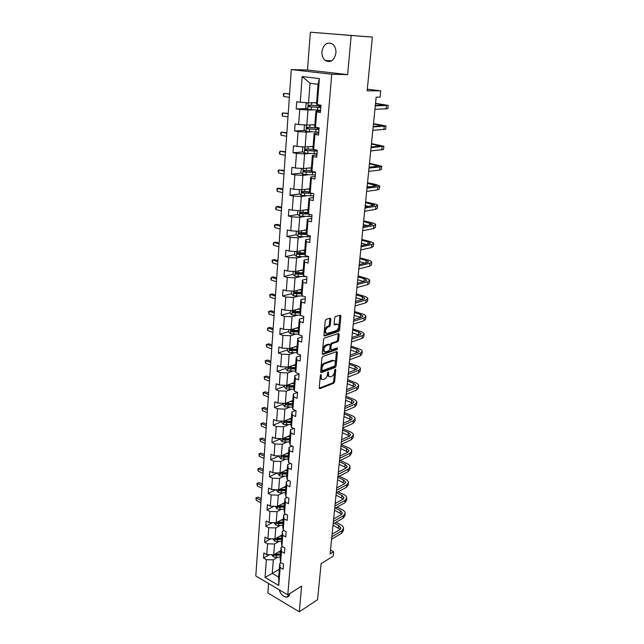 <?xml version="1.0" encoding="UTF-8"?>
<svg xmlns="http://www.w3.org/2000/svg" width="644" height="644" viewBox="0 0 644 644"><rect width="100%" height="100%" fill="white"/><g stroke="black" fill="none" stroke-linecap="round" stroke-linejoin="round"><path stroke-width="0.97" d="M320.945 374.526L320.326 375.549L319.223 387.801L319.859 388.662L333.761 383.252L334.622 381.828L335.774 369.793L335.339 369.189L334.711 370.187L334.566 371.757C334.212 374.019 333.278 375.533 331.781 376.313L330.533 376.788C329.124 377.038 328.456 376.112 328.521 374.019L328.199 371.838L327.442 374.422C327.088 376.7 326.146 378.237 324.616 379.026L323.344 379.509C321.911 379.767 321.227 378.841 321.284 376.724L320.945 374.526M321.92 51.649C321.726 55.521 322.829 58.475 325.22 60.52C330.638 63.096 334.204 60.592 335.927 53.009C336.136 49.177 335.065 46.223 332.723 44.154C327.208 41.49 323.602 43.985 321.92 51.649M279.19 589.775C280.631 594.154 283.022 596.61 286.363 597.157C288.327 597.101 289.486 595.901 289.84 593.559M268.58 583.504L267.864 592.939L299.299 611.8L317.581 599.677L321.09 563.645L333.165 556.174L333.624 551.747L330.485 550.081M310.368 32.2L307.502 70.019L347.655 74.607L351.181 35.484L310.368 32.2L372.385 37.094L367.152 90.828L380.733 90.836L367.313 89.162M351.181 35.484L372.385 37.094M330.847 319.126L330.163 318.16L326.154 319.368L325.244 320.817L323.964 335.017L324.657 335.951L338.712 331.427L339.589 330.002L340.918 316.083L340.265 315.125L335.5 316.558L334.647 317.975L334.083 323.996L334.751 324.946L337.102 324.214C339.533 325.437 339.356 327.53 336.562 330.517L327.249 333.495C324.729 332.312 324.898 330.195 327.74 327.136L329.422 326.605L330.292 325.18L330.847 319.126L329.8 318.273M380.733 90.836L380.089 97.155L376.152 97.188L330.106 553.904L333.624 551.747M347.655 74.607L331.741 74.245L287.788 594.855L255.805 575.953L291.297 69.576L331.741 74.245M299.299 611.8L301.609 586.112L287.788 594.855M322.805 356.446L321.911 357.895L320.672 371.685L321.332 372.57L335.266 367.426L336.136 366.009L337.432 352.461L336.788 351.576L322.805 356.446M322.306 353.484L323.562 339.493L324.447 338.044L338.511 333.479L339.163 334.397L338.599 340.298L337.738 341.714L332.095 343.606L331.217 345.031L330.855 348.959L331.523 349.861L337.359 347.849L337.206 349.475L322.99 354.385L322.306 353.484M317.299 104.69L316.494 103.966L318.072 84.292L319.392 78.608L317.299 104.69L320.978 105.222L320.382 112.523L316.719 111.967L315.488 127.279L319.134 127.874L318.547 135.063L314.916 134.443L313.709 149.513L317.315 150.173L316.735 157.249L313.145 156.564L311.954 171.393L315.528 172.117L314.956 179.08L311.398 178.332L310.223 192.934L313.765 193.723L313.209 200.574L309.675 199.761L308.524 214.138L312.034 214.983L311.479 221.729L307.985 220.86L306.85 235.012L310.328 235.921L309.78 242.563L306.319 241.637L305.2 255.571L308.645 256.529L308.114 263.074L304.676 262.092L303.574 275.817L306.987 276.831L306.464 283.271L303.058 282.241L301.98 295.757L305.361 296.828L304.845 303.171L301.473 302.084L300.402 315.399L303.751 316.518L303.243 322.765L299.903 321.63L298.848 334.743L302.173 335.918L301.674 342.069L298.357 340.885L297.319 353.814L300.611 355.029L300.12 361.091L296.836 359.859L295.813 372.594L299.082 373.858L298.591 379.839L295.338 378.559L294.332 391.109L297.568 392.413L297.085 398.306L293.857 396.986L292.867 409.351L296.071 410.703L295.604 416.515L292.4 415.147L291.426 427.342L294.606 428.735L294.139 434.459L290.967 433.05L290.001 445.068L293.157 446.501L292.698 452.144L289.55 450.695L288.601 462.545L291.732 464.018L291.273 469.581L288.158 468.099L287.216 479.78L290.323 481.293L289.872 486.775L286.781 485.254L285.856 496.774L288.931 498.319L288.488 503.729L285.421 502.175L284.511 513.534L287.562 515.12L287.127 520.449L284.084 518.855L283.183 530.06L286.21 531.678L285.783 536.943L282.764 535.309L281.879 546.37L284.881 548.02L284.455 553.204L281.46 551.546L280.583 562.445L283.569 564.136L283.151 569.256L280.18 567.557L278.739 585.468L265.054 577.435L266.375 559.684L263.493 558.042L263.855 552.995L266.745 554.629L267.55 543.826L264.644 542.216L265.014 537.096L267.928 538.698L268.741 527.75L265.811 526.164L266.189 520.98L269.128 522.55L269.949 511.449L266.994 509.903L267.381 504.646L270.335 506.176L271.172 494.93L268.194 493.417L268.58 488.088L271.567 489.585L272.412 478.178L269.409 476.705L269.804 471.303L272.815 472.768L273.668 461.201L270.649 459.76L271.043 454.278L274.078 455.711L274.948 443.982L271.897 442.581L272.299 437.026L275.358 438.411L276.236 426.521L273.169 425.161L273.579 419.526L276.654 420.87L277.548 408.811L274.457 407.491L274.867 401.776L277.975 403.08L278.884 390.852L275.761 389.572L276.179 383.776L279.311 385.04L280.229 372.626L277.081 371.395L277.508 365.51L280.671 366.734L281.605 354.144L278.425 352.952L278.86 346.987L282.048 348.163L282.99 335.387L279.786 334.244L280.229 328.19L283.441 329.317L284.398 316.357L281.17 315.262L281.621 309.112L284.857 310.199L285.831 297.045L282.571 295.99L283.03 289.76L286.298 290.79L287.288 277.443L283.996 276.445L284.455 270.118L287.755 271.1L288.762 257.544L285.445 256.602L285.912 250.178L289.237 251.104L290.259 237.346L286.91 236.453L287.385 229.932L290.742 230.81L291.772 216.843L288.399 216.006L288.882 209.381L292.263 210.202L293.318 196.018L289.913 195.237L290.404 188.515L293.817 189.272L294.888 174.87L291.442 174.154L291.941 167.319L295.395 168.028L296.473 153.393L293.004 152.733L293.511 145.802L296.989 146.438L298.092 131.577L294.59 130.982L295.105 123.938L298.615 124.517L299.734 109.416L296.2 108.884L296.723 101.728L300.265 102.243L302.173 76.531L319.392 78.608M314.836 124.727L306.818 125.081L307.977 109.995L313.129 109.874M307.977 109.995L299.734 109.416M306.818 125.081L298.615 124.517M315.488 127.279L314.707 126.369L315.922 111.187L316.719 111.967M320.503 111.066L315.922 111.187M313.105 146.405L305.127 146.977L306.27 132.133L311.39 131.867M306.27 132.133L298.092 131.577M305.127 146.977L296.989 146.438M313.709 149.513L312.944 148.41L314.143 133.469L314.916 134.443M318.7 133.219L314.143 133.469M311.398 167.754L303.469 168.543L304.596 153.924L309.684 153.522M304.596 153.924L296.473 153.393M303.469 168.543L295.395 168.028M311.954 171.393L311.213 170.113L312.388 155.405L313.145 156.564M316.92 155.027L312.388 155.405M309.724 188.781L301.835 189.771L302.938 175.385L308.001 174.838M302.938 175.385L294.888 174.87M301.835 189.771L293.817 189.272M310.223 192.934L309.506 191.469L310.666 176.995L311.398 178.332M315.174 176.496L310.666 176.995M308.065 209.477L300.225 210.677L301.312 196.509L306.351 195.832M301.312 196.509L293.318 196.018M300.225 210.677L292.263 210.202M308.524 214.138L307.824 212.504L308.967 198.247L309.675 199.761M313.443 197.628L308.967 198.247M306.439 229.868L298.639 231.26L299.71 217.31L304.717 216.505M299.71 217.31L291.772 216.843M298.639 231.26L290.742 230.81M306.85 235.012L306.174 233.217L307.293 219.177L307.985 220.86M311.752 218.445L307.293 219.177M304.829 249.961L297.077 251.538L298.132 237.797L303.115 236.863M298.132 237.797L290.259 237.346M297.077 251.538L289.237 251.104M305.2 255.571L304.54 253.615L305.642 239.785L306.319 241.637M310.078 238.94L305.642 239.785M303.252 269.747L295.532 271.51L296.578 257.97L301.529 256.924M296.578 257.97L288.762 257.544M295.532 271.51L287.755 271.1M303.574 275.817L302.938 273.708L304.024 260.087L304.676 262.092M308.436 259.13L304.024 260.087M301.69 289.245L294.018 291.185L295.049 277.854L299.975 276.687M295.049 277.854L287.288 277.443M294.018 291.185L286.298 290.79M301.98 295.757L301.352 293.495L302.422 280.084L303.058 282.241M306.81 279.021L302.422 280.084M300.16 308.46L292.529 310.577L293.535 297.431L298.438 296.159M293.535 297.431L285.831 297.045M292.529 310.577L284.857 310.199M299.911 311.511L293.068 311.374L292.956 312.847L299.798 312.976L300.853 299.774L301.473 302.084M305.216 298.615L300.853 299.774M299.798 312.992L300.402 315.399M298.647 327.394L291.056 329.68L292.054 316.727L296.924 315.343M292.054 316.727L284.398 316.357M291.056 329.68L283.441 329.317M298.848 334.743L298.261 332.199L299.299 319.183L299.903 321.63M303.638 317.919L299.299 319.183M297.158 346.061L289.607 348.501L290.589 335.741L295.435 334.252M290.589 335.741L282.99 335.387M289.607 348.501L282.048 348.163M297.319 353.814L296.747 351.125L297.778 338.301L298.357 340.885M302.092 336.941L297.778 338.301M295.685 364.456L288.174 367.056L289.14 354.482L293.962 352.888M289.14 354.482L281.605 354.144M288.174 367.056L280.671 366.734M295.813 372.594L295.258 369.785L296.272 357.138L296.836 359.859M300.563 355.689L296.272 357.138M294.236 382.592L286.765 385.345L287.723 372.948L292.513 371.25M287.723 372.948L280.229 372.626M286.765 385.345L279.311 385.04M294.332 391.109L293.793 388.171L294.783 375.702L295.338 378.559M299.058 374.164L294.783 375.702M292.803 400.471L285.381 403.369L286.314 391.149L291.088 389.362M286.314 391.149L278.884 390.852M285.381 403.369L277.975 403.08M292.867 409.351L292.344 406.292L293.326 394.007L293.857 396.986M297.52 392.397L293.326 394.007M291.402 418.101L284.004 421.144L284.938 409.101L289.679 407.209M284.938 409.101L277.548 408.811M284.004 421.144L276.654 420.87M291.426 427.342L290.911 424.154L291.885 412.039L292.4 415.147M295.636 410.526L291.885 412.039M290.009 435.489L282.66 438.669L283.569 426.787L288.287 424.815M283.569 426.787L276.236 426.521M282.66 438.669L275.358 438.411M290.001 445.068L289.51 441.768L290.46 429.83L290.967 433.05M293.825 428.389L290.46 429.83M288.641 452.627L281.323 455.952L282.225 444.239L286.918 442.17M282.225 444.239L274.948 443.982M288.343 456.306L281.806 457.127L281.323 455.952L274.078 455.711M270.649 459.76L279.214 455.88L279.142 456.982L280.865 458.922L288.118 459.124L289.059 447.363L289.55 450.695M292.07 446.01L289.059 447.363M288.118 459.132L288.601 462.545M287.288 469.54L280.011 472.994L280.905 461.442L285.566 459.293M280.905 461.442L273.668 461.201M280.011 472.994L272.815 472.768M287.216 479.78L286.749 476.254L287.683 464.646L288.158 468.099M290.372 463.382L287.683 464.646M285.952 486.22L278.715 489.802L279.593 478.403L284.237 476.174M279.593 478.403L272.412 478.178M278.715 489.802L271.567 489.585M285.856 496.774L285.405 493.143L286.314 481.696L286.781 485.254M288.729 480.513L286.314 481.696M284.64 502.674L277.443 506.377L278.305 495.139L282.925 492.829M278.305 495.139L271.172 494.93M277.443 506.377L270.335 506.176M284.511 513.534L284.068 509.798L284.97 498.504L285.421 502.175M287.119 497.41L284.97 498.504M283.344 518.911L276.179 522.735L277.033 511.65L281.629 509.251M277.033 511.65L269.949 511.449M276.179 522.735L269.128 522.55M283.183 530.06L282.756 526.229L283.65 515.087L284.084 518.855M285.558 514.081L283.65 515.087M282.064 534.931L274.94 538.867L275.777 527.927L280.349 525.464M275.777 527.927L268.741 527.75M274.94 538.867L267.928 538.698M281.879 546.37L281.46 542.433L282.338 531.445L282.764 535.309M284.036 530.519L282.338 531.445M280.8 550.733L273.708 554.79L274.545 543.995L279.085 541.451M274.545 543.995L267.55 543.826M280.526 554.194L275.342 554.637L274.223 555.281L273.716 554.79L266.745 554.629M280.583 562.445L280.188 558.429L281.05 547.585L281.46 551.546M282.547 546.732L281.05 547.585M279.327 569.207L272.275 573.393L273.322 559.845L277.846 557.229M273.322 559.845L266.375 559.684M265.054 577.435L272.275 573.393L278.691 577.113L279.778 563.508L280.18 567.557M307.502 70.019L291.297 69.576M318.072 84.292L310.038 83.285L308.532 102.831L316.598 102.71M281.09 562.735L279.778 563.508M278.691 577.113L278.739 585.468M308.532 102.831L300.265 102.243M302.173 76.531L310.038 83.285M269.393 554.685L263.493 558.042M270.899 538.77L264.644 542.216M272.452 522.638L265.811 526.164M274.062 506.289L266.994 509.903M275.721 489.714L268.194 493.417M277.435 472.913L269.409 476.705M280.526 438.854L271.897 442.581M281.839 421.587L273.169 425.161M283.175 404.086L274.457 407.491M284.527 386.336L275.761 389.572M285.896 368.336L277.081 371.395M287.288 350.07L278.425 352.952M288.697 331.547L279.786 334.244M294.445 311.559L293.439 311.833M290.13 312.759L281.17 315.262M296.94 292.328L294.984 292.827M291.579 293.696L282.571 295.99M299.814 272.782L296.602 273.523M293.06 274.344L283.996 276.445M302.986 252.971L298.357 253.921M294.574 254.71L285.445 256.602M306.19 232.943L300.531 233.973M296.208 234.762L286.91 236.453M308.009 212.931L303.574 213.623M297.874 214.516L288.399 216.006M310.062 192.596L307.108 192.983M299.581 193.973L289.913 195.237M313.878 172.012L311.285 172.077M301.328 173.115L291.442 174.154M303.115 151.952L293.004 152.733M304.942 130.458L294.59 130.982M306.826 108.651L296.2 108.884M320.406 375.178L320.301 376.354C320.221 378.181 320.76 379.131 321.92 379.211M329.14 376.499C327.989 376.426 327.458 375.476 327.546 373.649L327.643 372.554M319.231 388.147L332.787 382.882L333.656 381.457L334.743 369.994M320.68 372.071L334.292 367.064L335.162 365.647L336.434 351.696M321.887 370.002L322.354 370.622L334.59 366.138L335.355 363.482C335.427 361.332 334.743 360.399 333.302 360.672L324.89 363.683C323.352 364.456 322.403 366.001 322.04 368.32L321.887 370.002L320.905 369.632L321.968 370.477M333.729 360.584L332.32 360.31L333.262 360.68M320.905 369.632L321.058 367.949C321.412 365.639 322.362 364.093 323.908 363.321L332.28 360.326M330.976 349.668L329.865 348.605L330.227 344.685L331.105 343.26L336.748 341.368L337.609 339.952L338.148 333.592M322.33 353.918L336.224 349.129L336.836 348.034M326.186 345.587L326.154 345.595C323.272 348.637 323.095 350.738 325.606 351.89L328.883 350.763L329.768 349.33L330.131 345.401L329.462 344.492L326.186 345.587L325.164 345.248C322.403 347.961 322.121 350.078 324.31 351.608M329.012 344.331L329.462 344.492M325.188 345.24L328.464 344.138M325.985 333.214C323.747 331.708 323.996 329.575 326.733 326.798L328.424 326.275L329.285 324.842L329.841 318.796M337.311 324.165L336.104 323.884L337.102 324.214M334.115 324.504L336.104 323.884M323.996 335.5L337.738 331.08L338.591 329.672L339.887 315.238M271.696 554.742L273.33 556.883L276.131 557.398L280.301 556.996M278.24 552.198L280.704 551.964M280.084 551.143L280.776 551.079M274.223 555.281L280.454 555.088M280.551 553.88L274.763 554.186M261.094 500.444L256.409 498.013L256.248 500.332L260.933 502.771M256.248 500.332L255.901 497.933L256.618 497.579L258.196 497.136L261.214 498.698M258.196 497.136L255.901 497.933M343.55 528.837L343.365 530.632L341.626 533.24L331.588 539.213M335.951 522.308L340.459 524.578C342.463 525.625 343.518 526.84 343.614 528.233L341.875 530.833L331.829 536.774M332.087 534.214L339.702 529.73L340.869 527.991L338.776 525.56L334.268 523.282M340.241 529.328L333.004 525.15M272.903 538.819L274.545 541.097L277.363 541.612L281.557 541.226M279.488 536.347L281.967 536.13M281.339 535.325L282.04 535.269M274.899 538.867L275.439 539.463L277.516 539.672L281.718 539.294M281.782 538.424L276.574 538.843L275.439 539.463M281.814 538.07L275.906 538.336M262.116 485.866L257.391 483.483L257.238 485.826L261.955 488.208M257.238 485.826L256.892 483.427L257.608 483.089L259.194 482.63L262.237 484.159M259.194 482.63L256.892 483.427M274.135 522.678L275.777 525.101L278.619 525.609L282.837 525.246M280.76 520.288L283.247 520.078M282.619 519.297L283.32 519.241M276.115 522.735L276.678 523.443L278.772 523.644L282.99 523.29M283.062 522.445L277.814 522.831L276.678 523.443M283.094 522.051L277.049 522.268M263.154 471.102L258.397 468.776L258.236 471.142L262.985 473.477M258.236 471.142L257.882 468.743L258.606 468.413L260.2 467.947L263.267 469.444M260.2 467.947L257.882 468.743M345.144 513.751L344.951 515.594L343.204 518.13L333.125 523.942M337.045 507.158L342.012 509.589C344.033 510.62 345.095 511.811 345.2 513.163L343.461 515.699L333.375 521.471M333.624 518.967L341.272 514.612L342.439 512.922L340.322 510.547L335.347 508.1M341.771 514.266L334.51 510.217M346.754 498.48L346.553 500.364L344.806 502.835L334.687 508.47M338.116 491.807L343.59 494.415C345.627 495.421 346.697 496.58 346.81 497.909L345.063 500.364L334.936 505.975M335.178 503.536L342.858 499.309L344.033 497.659L341.892 495.341L336.409 492.724M343.308 499.011L336.031 495.099M275.382 506.321L277.017 508.897L279.882 509.396L284.133 509.05M282.04 504.011L284.551 503.817M283.907 503.053L284.616 502.996M277.355 506.377L277.934 507.198L284.286 507.07M284.358 506.24L279.077 506.611L277.934 507.198M284.39 505.806L278.208 505.983M264.201 456.161L259.411 453.883L259.25 456.282L264.032 458.568M259.25 456.282L258.896 453.883L259.621 453.561L261.223 453.086L264.314 454.551M261.223 453.086L258.896 453.883M348.38 483.008L348.179 484.94L346.432 487.347L336.265 492.805M339.155 476.262L345.192 479.047C347.237 480.03 348.324 481.165 348.436 482.453L346.689 484.843L336.522 490.269M336.756 487.902L344.468 483.805L345.643 482.211L343.485 479.941L337.826 477.317M344.862 483.564L337.577 479.788M276.646 489.738L276.59 490.511L278.288 492.467L281.17 492.958L285.445 492.636M283.344 487.516L285.864 487.331M285.22 486.582L285.928 486.534M278.635 489.802L279.206 490.736L285.606 490.623M285.67 489.818L280.357 490.165L279.206 490.736M285.703 489.351L279.375 489.48M265.256 441.035L260.434 438.814L260.273 441.245L265.087 443.475M260.273 441.245L259.918 438.838L260.643 438.532L262.261 438.049L265.368 439.474M262.261 438.049L259.918 438.838M350.03 467.343L349.821 469.323L348.074 471.649L337.867 476.93M340.161 460.508L346.802 463.487C348.871 464.445 349.966 465.548 350.086 466.803L348.34 469.122L338.124 474.362M338.358 472.06L346.102 468.108L347.277 466.554L345.095 464.348L339.388 461.788M346.432 467.914L339.138 464.292M277.926 472.929L277.854 473.863L279.568 475.811L282.474 476.294L286.773 475.996M284.664 470.788L287.2 470.611M286.548 469.895L287.264 469.846M279.955 472.994L280.494 474.04L286.934 473.952M286.999 473.179L280.494 474.04M287.039 472.664L280.599 472.752M266.334 425.724L261.472 423.559L261.311 426.014L266.157 428.196M261.311 426.014L260.949 423.615L261.681 423.317L263.307 422.818L266.439 424.211M263.307 422.818L260.949 423.615M351.704 451.476L351.495 453.505L349.74 455.759L339.485 460.846M353.403 435.392L353.178 437.477L351.431 439.651L341.127 444.545L348.444 447.725C350.529 448.659 351.632 449.737 351.761 450.945L350.006 453.191L339.75 458.246M339.976 456.008L347.752 452.201L348.927 450.703L346.722 448.554L340.974 446.051M348.002 452.064L340.724 448.586M286 453.827L288.552 453.674M287.9 452.965L288.617 452.925M281.806 457.127L288.287 457.055M288.391 455.743L281.694 455.783M267.421 410.228L262.527 408.119L262.358 410.606L267.244 412.724M262.358 410.606L261.995 408.199L262.728 407.918L264.37 407.402L267.518 408.763M264.37 407.402L261.995 408.199M342.729 428.663L350.103 431.762C352.204 432.671 353.323 433.71 353.451 434.885L351.696 437.051L341.392 441.913M341.61 439.755L349.426 436.085L350.602 434.644L348.38 432.559L342.584 430.12M349.587 436.004L342.326 432.688M280.543 438.596L280.446 439.868L282.185 441.8L289.542 442.017M287.353 436.632L289.929 436.487M289.261 435.811L289.985 435.771M289.76 438.596L283.118 438.612L283.127 439.965L289.655 439.924M289.711 439.192L283.127 439.965M268.516 394.531L263.589 392.478L263.42 394.997L268.339 397.058M263.42 394.997L263.058 392.599L263.798 392.325L265.441 391.802L268.62 393.122M265.441 391.802L263.058 392.599M355.118 419.107L354.892 421.24L353.137 423.333L342.793 428.035M344.355 412.571L351.785 415.581C353.902 416.475 355.029 417.481 355.166 418.616L353.411 420.701L343.067 425.37M343.276 423.277L351.117 419.767L352.3 418.367L350.046 416.354L344.21 413.979M351.181 419.735L343.952 416.579M281.879 421.071L281.766 422.52L283.521 424.444L290.999 424.67M288.729 419.204L291.321 419.067M290.653 418.407L291.378 418.375M291.152 421.2L284.487 421.208L284.471 422.569L291.04 422.553M291.096 421.852L284.471 422.569M269.635 378.64L264.668 376.643L264.499 379.195L269.45 381.2M264.499 379.195L264.129 376.796L266.527 375.999L269.731 377.279M266.527 375.999L264.129 376.796M356.857 402.605L356.623 404.786L354.868 406.807L344.484 411.299M345.997 396.277L353.484 399.2C355.617 400.061 356.76 401.043 356.905 402.13L355.15 404.134L344.757 408.594M344.959 406.581L352.84 403.225L354.015 401.888L351.745 399.932L345.86 397.63M352.775 403.249L345.595 400.262M283.231 403.289L283.11 404.923L284.873 406.839L292.481 407.08M290.122 401.518L292.73 401.397M292.054 400.761L292.787 400.729M292.561 403.563L285.872 403.547L285.839 404.931L292.448 404.931M292.505 404.255L285.839 404.931M270.762 362.548L265.763 360.616L265.586 363.2L270.577 365.14M265.586 363.2L265.215 360.793L267.63 360.004L270.85 361.244M358.619 385.885L358.378 388.123L356.623 390.055L346.19 394.337M347.663 379.759L355.214 382.6C357.364 383.438 358.515 384.379 358.668 385.434L356.905 387.35L346.472 391.6M346.665 389.668L354.578 386.464L355.754 385.184L353.459 383.301L347.535 381.063M354.369 386.545L347.261 383.727M284.608 385.257L284.471 387.076L286.25 388.984L293.986 389.242M291.539 383.583L294.163 383.478M293.479 382.866L294.211 382.842M293.986 385.676L287.28 385.635L287.224 387.036L293.881 387.06M293.93 386.416L287.224 387.036M271.905 346.255L266.866 344.379L266.688 346.995L271.72 348.879M266.688 346.995L266.31 344.596L266.866 344.379L268.749 343.799L271.993 344.999M360.407 368.94L360.165 371.234L358.402 373.077L347.929 377.143M349.346 363.031L356.961 365.776C359.127 366.589 360.294 367.499 360.447 368.505L358.692 370.332L348.203 374.365M348.396 372.514L356.341 369.479L357.525 368.255L355.206 366.444L349.225 364.279M355.971 369.624L348.951 366.983M286 366.959L285.847 368.972L287.643 370.872L295.532 371.145M292.972 365.398L295.62 365.309M294.92 364.721L295.668 364.697M295.435 367.531L288.705 367.474L288.625 368.883L295.322 368.94M295.379 368.32L288.625 368.883M273.064 329.744L267.985 327.941L267.807 330.589L272.871 332.401M267.807 330.589L267.357 329.245L267.985 327.941L269.876 327.394L273.145 328.553M362.21 351.769L361.968 354.111L360.205 355.874L349.684 359.714M351.061 346.078L358.732 348.734C360.914 349.515 362.089 350.384 362.258 351.35L360.495 353.089L349.966 356.905M350.143 355.134L358.128 352.268L359.312 351.101L356.969 349.362L350.94 347.269M357.557 352.469L350.658 350.006M287.417 348.404L287.248 350.61L289.051 352.501L297.101 352.791M294.429 346.939L297.093 346.866M296.393 346.303L297.134 346.287M296.908 349.129L290.154 349.048C289.253 349.298 289.212 349.773 290.042 350.473L296.795 350.553M296.844 349.966L291.241 350.086L290.516 349.225M274.231 313.024L269.12 311.285L268.934 313.966L274.046 315.721M268.934 313.966L268.556 311.567L269.12 311.285L271.019 310.77L274.312 311.889M364.045 334.357L363.796 336.764L362.033 338.43L351.463 342.053M352.791 328.899L360.527 331.459C362.733 332.215 363.916 333.053 364.093 333.962L362.331 335.613L351.753 339.195M351.922 337.512L359.94 334.816L361.123 333.713L358.756 332.046L352.679 330.026M359.135 335.089L352.397 332.811M288.85 329.575L288.665 331.982L290.492 333.866L298.719 334.172M295.91 328.223L298.583 328.166M297.874 327.627L298.631 327.611M298.397 330.453L291.603 330.348C290.694 330.597 290.653 331.08 291.466 331.789L298.285 331.902M298.333 331.346L292.666 331.427L291.965 330.549M275.423 296.087L270.271 294.421L270.086 297.134L275.229 298.816M270.086 297.134L269.699 294.735L270.271 294.421L272.179 293.946L275.495 295.016M365.905 316.719L365.647 319.183L363.884 320.752L353.274 324.133M354.546 311.495L362.347 313.95C364.568 314.675 365.768 315.471 365.945 316.341L364.182 317.894L353.564 321.243M353.725 319.649L361.775 317.13L362.958 316.091L360.568 314.497L354.433 312.557M360.688 317.468L354.152 315.375M290.307 310.464L290.106 313.081L291.941 314.948L300.378 315.286M297.407 309.225L300.104 309.184M299.388 308.677L300.144 308.661M299.838 312.453L294.107 312.501L293.431 311.591M276.622 278.933L271.43 277.331L271.245 280.084L276.429 281.694M271.245 280.084L270.778 278.788L271.43 277.331L273.346 276.896L276.695 277.918M367.788 298.832L367.523 301.36L365.76 302.833L355.102 305.972M356.325 293.849L364.19 296.208C366.428 296.9 367.644 297.657 367.829 298.478L366.066 299.935L355.399 303.034M355.552 301.537L363.635 299.202L364.818 298.228L362.403 296.715L356.221 294.855M362.21 299.613L355.939 297.705M291.78 291.072L291.563 293.906L293.423 295.765L303.091 296.103M298.929 289.945L301.642 289.929M300.917 289.446L301.682 289.438M301.448 292.287L294.558 292.118L294.372 293.592L301.432 293.777M301.368 293.278L295.652 293.302L294.928 292.36M277.838 261.544L272.613 260.023L272.42 262.808L277.644 264.346M272.42 262.808L272.026 260.409L272.613 260.023L274.537 259.621L277.91 260.603M369.704 280.704L369.431 283.288L367.668 284.664L356.961 287.554M358.128 275.962L366.058 278.216C368.32 278.884 369.543 279.601 369.737 280.365L367.974 281.726L357.259 284.576M357.404 283.167L365.526 281.026L366.71 280.116L364.263 278.683L358.032 276.904M363.683 281.509L357.742 279.802M293.278 271.39L293.052 274.441L294.92 276.292L306.198 276.598M300.466 270.383L303.203 270.383M302.471 269.925L303.235 269.925M303.01 272.774L296.063 272.581L295.854 274.07L303.115 274.288M302.97 273.829L297.174 273.813L296.441 272.839M279.077 243.931L273.805 242.482L273.611 245.308L278.876 246.773M273.611 245.308L273.137 244.044L273.805 242.482L275.745 242.12L279.142 243.054M371.644 262.317L371.363 264.966L369.6 266.238L358.845 268.87M359.956 257.833L367.949 259.983C370.236 260.611 371.475 261.287 371.677 262.003L369.914 263.259L359.151 265.851M359.28 264.539L367.434 262.591L368.626 261.754L366.154 260.409L359.867 258.711M365.1 263.146L359.569 261.649M294.807 251.41L294.558 254.694L296.441 256.529L308.621 256.819M302.036 250.532L304.789 250.54M304.048 250.122L304.821 250.122M304.588 252.971L297.6 252.746L297.359 254.251L304.845 254.509M304.701 254.082L298.703 254.034L297.979 253.028M280.325 226.084L275.012 224.708L274.819 227.573L280.124 228.958M274.819 227.573L274.416 225.183L275.012 224.708L276.96 224.386L280.382 225.271M373.609 243.674L373.319 246.386L371.556 247.554L360.753 249.92M361.807 239.455L369.873 241.492C372.176 242.088 373.431 242.724 373.633 243.384L371.87 244.535L361.059 246.861M361.187 245.654L369.382 243.899L370.566 243.134L368.062 241.87L361.727 240.268M366.452 244.527L361.429 243.239M296.353 231.132L296.079 234.641L297.987 236.461L310.255 236.815M303.622 230.375L306.391 230.407M305.65 230.013L306.423 230.021M306.198 232.87L299.154 232.621L298.888 234.134L306.633 234.44M306.48 234.046L300.265 233.949L299.532 232.919M281.597 207.996L276.244 206.7L276.043 209.598L281.388 210.91M276.043 209.598L275.56 208.366L276.244 206.7L278.2 206.418L281.645 207.255M375.597 224.764L375.307 227.549L373.544 228.604L362.693 230.705M363.691 220.82L371.821 222.744C374.14 223.307 375.412 223.895 375.629 224.506L373.858 225.545L363.007 227.598M363.119 226.487L372.53 224.249L363.61 221.56M367.7 225.625L363.313 224.579M297.914 210.54L297.633 214.291L299.549 216.094L311.905 216.513M305.24 209.912L308.025 209.96M307.277 209.598L308.057 209.614M307.824 212.472L300.732 212.182L300.442 213.719L308.492 214.066M308.339 213.703L301.851 213.567L301.118 212.504M282.877 189.666L277.483 188.451L277.282 191.389L282.676 192.62M277.282 191.389L276.88 188.998L277.483 188.451L279.448 188.209L282.925 188.99M377.617 205.589L377.32 208.447L375.557 209.389L364.657 211.208M365.591 201.926L373.802 203.729C376.136 204.261 377.424 204.8 377.642 205.356L375.879 206.281L364.971 208.052M365.076 207.046L374.526 205.098L365.526 202.594M368.795 206.45L365.22 205.653M299.508 189.626L299.21 193.627L301.142 195.422L313.588 195.905M306.874 189.135L309.684 189.207M308.919 188.877L309.708 188.901M309.643 191.759L302.334 191.429L302.02 192.983L312.356 193.409M310.859 193.071L303.461 192.878L302.736 191.767M284.181 171.079L278.747 169.952L278.538 172.93L283.972 174.073M278.538 172.93L278.127 170.547L278.747 169.952L284.221 170.483M379.67 186.14L379.364 189.062L377.601 189.891L366.653 191.421M367.523 182.759L375.798 184.45L379.694 185.931L377.931 186.744L366.975 188.225M367.064 187.332L376.555 185.673L367.466 183.363M369.664 186.977L367.152 186.462M301.473 168.414L300.804 172.64L302.761 174.427L315.294 174.975M308.54 168.036L311.374 168.132M310.601 167.834L311.39 167.859M311.567 170.732L303.96 170.362L303.622 171.924L315.504 172.399M315.286 172.069L305.095 171.859L304.371 170.716M285.501 152.242L280.019 151.195L279.818 154.222L285.292 155.285M279.818 154.222L279.319 153.047L280.019 151.195L285.542 151.726M381.747 166.41L381.433 169.404L379.67 170.113L368.674 171.344M369.487 163.326L381.771 166.224L380.008 166.917L369.004 168.1M369.084 167.319L378.608 165.975L369.431 163.85M370.195 167.198L369.117 166.997M303.469 146.872L302.744 147.202L302.43 151.332L304.395 153.103L317.025 153.723M310.231 146.615L313.081 146.727M312.3 146.47L313.097 146.502M313.62 149.384L305.618 148.965L305.248 150.543L317.242 151.107M317.267 150.817L306.753 150.527L306.037 149.336M286.846 133.147L281.315 132.189L281.106 135.256L286.628 136.23M281.106 135.256L280.687 132.873L281.315 132.189L286.87 132.704M383.856 146.397L383.534 149.464L370.727 150.97M371.475 143.62L383.872 146.236L371.065 147.677M371.129 147.017L380.693 145.979L371.427 144.063M305.457 124.984L304.395 125.5L304.081 129.694L306.061 131.448L318.788 132.141M311.946 124.856L314.819 124.992M314.031 124.767L314.836 124.799M318.683 127.802L307.293 127.23L306.906 128.832L319.005 129.484M319.022 129.243L308.436 128.848L307.727 127.625M319.126 127.963L318.418 127.802M288.198 113.787L282.627 112.917L282.418 116.025L287.981 116.91M282.418 116.025L281.992 113.65L282.627 112.917L288.222 113.425M385.998 126.087L385.667 129.227L372.812 130.297M373.488 123.624L386.014 125.958L373.15 126.957M373.206 126.409L382.802 125.701L373.448 123.986M307.462 102.75L306.077 103.451L305.755 107.717L307.76 109.448L320.575 110.213M313.692 102.75L316.582 102.911M315.785 102.718L316.59 102.766M320.929 105.817L308.999 105.149L308.589 106.767L320.793 107.524M320.809 107.331L310.15 106.84L309.45 105.56M320.889 106.324L319.488 105.769M289.575 94.153L283.956 93.38L283.746 96.528L289.357 97.316M283.746 96.528L283.312 94.161L283.956 93.38L289.599 93.871M388.171 105.479L387.833 108.699L374.929 109.311M375.533 103.338L388.179 105.375L375.275 105.914M375.315 105.495L384.951 105.117L375.508 103.62M320.301 376.354L321.284 376.724M327.852 372.135L328.665 372.441M327.546 373.649L328.521 374.019M334.969 369.495L335.774 369.793M333.656 381.457L334.622 381.828M332.787 382.882L333.761 383.252M319.303 388.413L319.899 388.646M320.599 374.824L321.428 375.138M336.45 352.115L337.432 352.461M335.162 365.647L336.136 366.009M334.292 367.064L335.266 367.426M320.768 372.337L321.356 372.562M323.908 363.321L324.89 363.683M321.058 367.949L322.04 368.32M338.172 334.067L339.163 334.397M337.609 339.952L338.599 340.298M336.74 341.376L337.722 341.714L336.748 341.368M331.113 343.252L332.103 343.598L331.105 343.26M330.227 344.685L331.217 345.031M329.865 348.605L330.855 348.959M336.224 349.129L337.206 349.475M322.427 354.184L322.99 354.385L322.427 354.184M329.285 324.842L330.292 325.18M328.392 326.283L329.39 326.621M326.83 326.766L327.828 327.104M334.244 324.777L334.751 324.946M339.919 315.753L340.918 316.083M338.591 329.672L339.589 330.002M337.714 331.088L338.712 331.427M324.109 335.766L324.657 335.951M273.442 554.782L273.289 556.827M276.284 555.482L276.131 557.398M276.461 553.22L276.373 554.275M341.626 533.24L341.875 530.833M338.527 527.951L338.776 525.56M274.666 538.859L274.497 541.049M277.516 539.672L277.363 541.612M277.701 537.346L277.612 538.448M275.914 522.727L275.729 525.053M278.772 523.644L278.619 525.609M278.957 521.254L278.868 522.405M343.204 518.13L343.461 515.699M340.072 512.962L340.322 510.547M344.806 502.835L345.063 500.364M341.642 497.788L341.892 495.341M277.17 506.377L276.976 508.849M280.043 507.408L279.882 509.396M280.229 504.944L280.14 506.144M346.432 487.347L346.689 484.843M343.228 482.42L343.485 479.941M278.441 489.794L278.24 492.419M281.323 490.945L281.17 492.958M281.525 488.418L281.428 489.665M348.074 471.649L348.34 469.122M344.838 466.86L345.095 464.348M279.738 472.986L279.52 475.763M282.627 474.25L282.474 476.294M282.837 471.658L282.732 472.962M349.74 455.759L350.006 453.191M346.464 451.098L346.722 448.554M281.05 455.944L280.824 458.874M283.956 457.329L283.795 459.405M284.165 454.664L284.052 456.016M351.431 439.651L351.696 437.051M348.114 435.135L348.38 432.559M282.378 438.661L282.136 441.752M285.292 440.174L285.131 442.275M285.509 437.437L285.397 438.846M353.137 423.333L353.411 420.701M349.781 418.962L350.046 416.354M283.722 421.136L283.473 424.396M286.652 422.778L286.483 424.911M286.87 419.969L286.757 421.426M354.868 406.807L355.15 404.134M351.471 402.581L351.745 399.932M285.091 403.361L284.825 406.791M288.029 405.132L287.86 407.298M288.254 402.25L288.142 403.764M356.623 390.055L356.905 387.35M353.186 385.981L353.459 383.301M286.483 385.329L286.202 388.936M289.43 387.245L289.261 389.435M289.663 384.275L289.542 385.853M358.402 373.077L358.692 370.332M354.925 369.157L355.206 366.444M287.884 367.048L287.594 370.823M290.847 369.093L290.677 371.314M291.088 366.05L290.959 367.684M360.205 355.874L360.495 353.089M356.679 352.115L356.969 349.362M289.317 348.493L289.011 352.453M292.287 350.682L292.11 352.936M292.529 347.559L292.4 349.257M291.241 350.086L290.042 350.473M362.033 338.43L362.331 335.613M358.467 334.84L358.756 332.046M290.766 329.664L290.444 333.817M293.745 331.998L293.567 334.292M294.002 328.794L293.857 330.557M292.69 331.427L291.491 331.797M363.884 320.752L364.182 317.894M360.278 317.331L360.568 314.497M292.231 310.561L291.901 314.908M295.226 313.048L295.049 315.375M295.483 309.756L295.346 311.583M294.163 312.501L292.956 312.847M365.76 302.833L366.066 299.935M362.105 299.581L362.403 296.715M293.72 291.177L293.374 295.717M296.731 293.817L296.546 296.176M296.997 290.436L296.852 292.328M295.652 293.302L294.437 293.616M367.668 284.664L367.974 281.726M363.981 281.428L364.263 278.683M295.234 271.494L294.872 276.244M304.226 276.01L304.169 276.67M298.261 274.304L298.067 276.695M298.526 270.826L298.373 272.79M297.174 273.813L295.95 274.094M369.6 266.238L369.914 263.259M365.889 262.961L366.154 260.409M296.771 251.522L296.393 256.481M305.852 255.749L305.755 256.94M299.806 254.493L299.613 256.916M300.08 250.927L299.927 252.955M298.703 254.034L297.48 254.283M371.556 247.554L371.87 244.535M367.821 244.229L368.062 241.87M298.333 231.244L297.939 236.42M307.51 235.181L307.373 236.903M301.376 234.384L301.183 236.847M301.666 230.721L301.497 232.822M300.265 233.949L299.033 234.174M373.544 228.604L373.858 225.545M369.785 225.239L370.01 223.082M299.919 210.66L299.5 216.054M309.192 214.299L309.007 216.577M302.97 213.969L302.777 216.473M303.268 210.21L303.099 212.383M301.851 213.567L300.611 213.768M375.557 209.389L375.879 206.281M371.773 205.975L371.974 204.019M301.529 189.755L301.094 195.374M310.867 193.393L310.666 195.929M304.588 193.24L304.395 195.784M304.894 189.384L304.717 191.638M303.461 192.878L302.213 193.039M377.601 189.891L377.931 186.744M373.794 186.43L373.971 184.691M303.155 168.519L302.704 174.379M312.557 172.391L312.356 174.967M306.238 172.198L306.037 174.774M306.544 168.237L306.367 170.563M305.095 171.859L303.839 171.996M379.67 170.113L380.008 166.917M375.838 166.603L375.991 165.081M304.821 146.961L304.346 153.055M314.272 151.066L314.063 153.683M316.486 150.841L316.558 150.036M307.904 150.825L307.703 153.441M308.226 146.76L308.033 149.167M306.753 150.527L305.489 150.624M381.771 150.052L382.109 146.808M377.915 146.486L378.052 145.19M306.504 125.057L306.013 131.4M316.019 129.404L315.802 132.06M318.241 129.251L318.361 127.802M309.603 129.114L309.394 131.779M309.933 124.944L309.732 127.432M308.436 128.848L307.164 128.913M383.904 129.685L384.251 126.401M380.024 126.071L380.129 125.008M308.21 102.807L307.703 109.408M317.79 107.403L317.572 110.108M320.028 107.323L320.116 106.18M317.999 104.787L317.927 105.697M311.326 107.065L311.116 109.77M311.664 102.782L311.463 105.35M310.15 106.84L308.87 106.864M386.07 109.029L386.424 105.688M382.166 105.358L382.246 104.537M331.757 60.786L325.22 60.52M289.381 595.241L286.363 597.157M319.327 388.453L319.859 388.662M320.784 372.361L321.332 372.57M332.32 360.31L333.302 360.672M325.164 345.248L326.154 345.595M328.424 326.275L329.422 326.605M326.733 326.798L327.74 327.136M337.738 331.08L338.728 331.418M340.829 528.394L340.869 527.991M292.666 331.427L291.466 331.789M294.107 312.501L292.907 312.831M295.564 293.286L294.372 293.592M297.053 273.789L295.854 274.07M298.558 254.002L297.359 254.251M300.088 233.917L298.888 234.134M301.642 213.526L300.442 213.719M303.227 192.822L302.02 192.983M304.829 171.803L303.622 171.924M315.673 149.875L315.592 150.849M306.464 150.455L305.248 150.543M317.46 127.778L317.339 129.243M308.122 128.768L306.906 128.832M319.231 105.906L319.118 107.298M309.804 106.743L308.589 106.767"/></g></svg>
